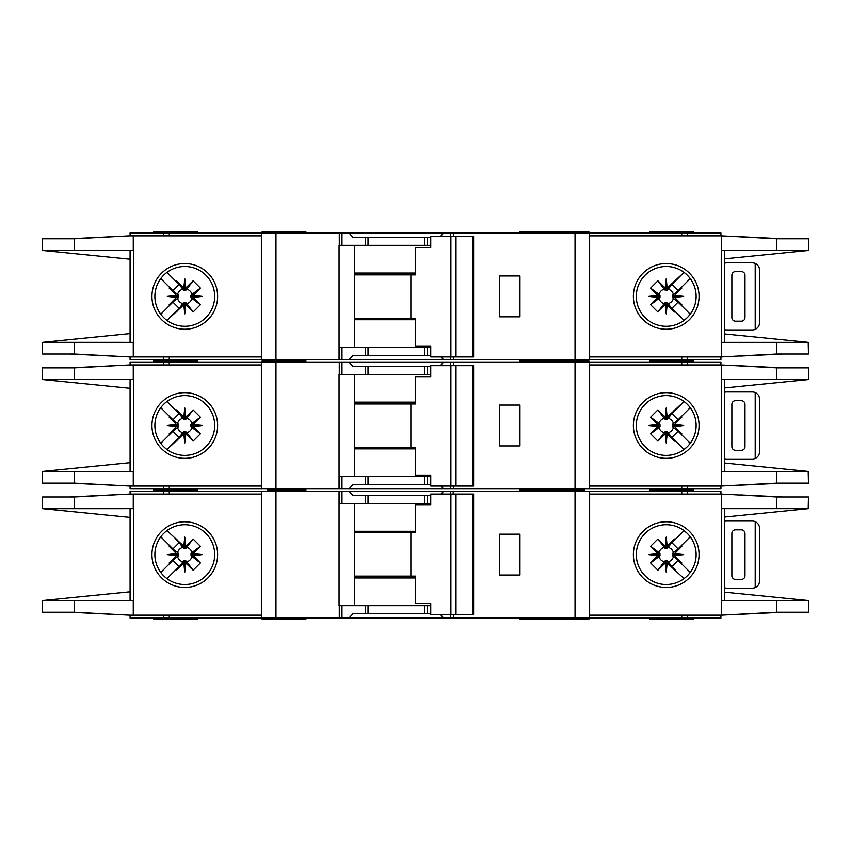 <?xml version="1.0" encoding="UTF-8"?>
<svg xmlns="http://www.w3.org/2000/svg" width="851" height="851" viewBox="0 0 851 851"><rect width="100%" height="100%" fill="white"/><g stroke="black" fill="none" stroke-linecap="round" stroke-linejoin="round"><path stroke-width="1.28" d="M422.213 484.581L415.65 484.581M376.993 484.581L370.43 484.581M370.43 366.419L376.993 366.419M415.65 366.419L422.213 366.419M184.784 431.712L183.688 431.723L183.688 433.989L184.784 433.872L184.784 431.712L186.826 432.712A7.499 7.499 0 0 0 192.007 427.542L191.018 426.596L193.273 426.596L193.177 424.489L200.4 417.181L192.007 423.458A7.499 7.499 0 0 0 186.826 418.288L185.89 419.277L185.89 417.011L183.784 417.118L176.465 409.895L182.752 418.288A7.499 7.499 0 0 0 177.572 423.458L178.561 424.404L176.306 424.404L176.402 426.511L169.179 433.819L177.572 427.542A7.499 7.499 0 0 0 182.752 432.712L183.688 431.723M177.572 427.542L178.561 426.596L178.561 424.404M182.752 418.288L184.241 419.564L185.89 419.277M667.312 431.723L665.11 431.723L665.11 433.989L667.216 433.882L674.535 441.105L667.312 431.723L667.312 433.989M665.11 433.989L657.887 441.105L650.6 433.819L658.993 427.542A7.499 7.499 0 0 0 664.174 432.712L665.11 431.723M658.993 427.542L659.982 426.596L659.982 424.404L657.727 424.404L657.823 426.511L650.6 433.819M657.727 424.404L650.6 417.181L657.887 409.895L664.174 418.288A7.499 7.499 0 0 0 658.993 423.458L659.982 424.404M664.174 418.288L666.758 419.564L667.312 417.011L666.216 417.128L666.216 419.288M672.428 425.5L672.439 426.596L674.694 426.596L674.588 425.5L672.428 425.5L672.439 424.404L674.694 424.404L681.821 417.181L673.428 423.458A7.499 7.499 0 0 0 668.248 418.288L667.312 419.277M674.598 424.489L683.704 425.5L674.588 425.5L674.694 424.404M665.205 417.118L666.216 408.012L666.216 417.128L665.11 417.011L665.11 419.277M192.007 423.458L190.72 424.957L191.018 426.596M191.007 425.5L202.283 425.5L193.177 426.511M191.018 424.404L193.273 424.404M184.784 419.288L184.784 408.012L185.795 417.118M183.688 419.277L183.688 417.011M519.599 488.963L519.599 490.059L552.129 490.059L552.129 488.963M305.871 488.963L305.871 490.059L297.116 490.059L297.116 488.963M584.882 488.963L584.882 490.059L559.15 490.059L584.882 490.059L584.882 491.144M197.549 488.963L197.549 490.059L153.786 490.059L197.549 490.059L197.549 491.144M588.892 362.037L588.892 360.941L519.599 360.941L552.129 360.941L552.129 359.856M519.599 362.037L519.599 359.856M545.129 362.037L545.129 359.856M305.871 362.037L305.871 360.941L262.108 360.941L262.108 362.037M649.43 362.037L649.43 360.941L693.203 360.941L649.43 360.941L649.43 359.856M154.882 425.5A29.902 29.902 0 0 0 184.784 455.402A29.902 29.902 0 0 0 214.697 425.5A29.902 29.902 0 0 0 184.784 395.598A29.902 29.902 0 0 0 154.882 425.5M184.784 458.338A32.838 32.838 0 0 1 151.946 425.5A32.838 32.838 0 0 1 184.784 392.662A32.838 32.838 0 0 1 217.622 425.5A32.838 32.838 0 0 1 184.784 458.338M666.216 395.598A29.902 29.902 0 0 1 683.896 401.385A29.902 29.902 0 0 0 636.303 425.5A29.902 29.902 0 0 0 683.896 449.615A29.902 29.902 0 0 0 683.896 401.385L686.512 403.544M666.216 458.338A32.838 32.838 0 0 1 633.378 425.5A32.838 32.838 0 0 1 666.216 392.662A32.838 32.838 0 0 1 699.054 425.5A32.838 32.838 0 0 1 666.216 458.338M687.363 446.637L683.896 449.615M808.205 471.433L808.45 483.123L776.814 483.123L721.403 486.038L721.403 471.454L808.205 471.454L724.563 463.061M776.814 367.877L808.45 367.877L808.45 379.546L721.403 379.546L721.403 364.962L776.814 367.877L776.814 379.546M724.563 387.939L808.205 379.567M689.353 406.555L686.066 403.14M687.544 446.456L689.565 444.19M686.066 447.86A29.902 29.902 0 0 1 666.216 455.402M589.626 486.038L720.914 486.038L720.914 488.963L589.626 488.963L589.626 362.037L720.914 362.037L720.914 364.962L589.626 364.962M721.403 486.038L721.403 364.962M724.563 471.454L724.563 379.546M130.086 364.962L130.086 362.037L341.974 362.037L341.974 374.44L339.06 374.44L339.06 488.963L130.086 488.963L130.086 486.038M430.744 374.44L365.334 374.44L365.334 366.419L352.984 366.419L348.953 362.037L341.974 362.037M348.953 362.037L443.701 362.037L440.339 365.685M450.679 365.685L450.679 362.037L443.701 362.037M450.679 362.037L575.031 362.037L575.031 488.963L453.583 488.963L453.583 486.038M589.626 362.037L575.031 362.037M589.626 488.963L575.031 488.963M453.221 486.038L453.583 488.963M453.221 488.963L450.679 488.963L450.679 486.038M441.009 486.038L443.701 488.963L450.679 488.963M443.701 488.963L348.953 488.963L352.984 484.581L365.334 484.581L365.334 476.56L339.432 476.56L339.06 488.963M341.974 476.56L341.974 488.963L348.953 488.963M341.974 488.963L339.432 488.963M782.824 483.123L740.391 485.176M753.539 484.432L780.654 483.123M740.391 365.824L782.824 367.877M753.539 366.568L780.654 367.877M693.203 362.037L693.203 359.856M197.549 359.856L197.549 360.941L153.786 360.941L153.786 362.037M261.374 486.038L129.671 486.038L74.377 483.123L42.55 483.123L42.55 471.454L130.086 462.699M133.267 364.962L133.267 379.546L74.377 379.546L74.377 367.877L129.671 364.962L261.374 364.962M130.086 379.546L130.086 471.454M74.377 367.877L42.55 367.877L42.55 379.546L130.086 388.301M42.816 471.454L133.267 471.454L133.267 486.038M74.377 379.546L42.816 379.546M176.306 424.404L169.179 417.181L169.572 416.479L172.902 419.798L160.775 407.672M172.902 419.798L179.093 413.607L175.763 410.288L179.093 413.607M166.966 401.481L175.763 410.288L176.465 409.895M183.688 433.989L166.966 449.519L179.093 437.393L172.902 431.202L160.775 443.328L169.572 434.521L169.179 433.819M183.784 417.118L184.784 408.012M185.89 417.011L193.113 409.895L200.4 417.181M193.177 424.489L202.283 425.5M193.273 426.596L200.4 433.819L193.113 441.105L186.826 432.712M185.795 433.882L184.784 442.988L184.784 433.872L185.795 433.882L193.113 441.105M184.784 442.988L183.784 433.882M175.763 440.712L179.093 437.393M172.902 431.202L169.572 434.521M176.402 426.511L167.296 425.5L176.402 424.489M129.671 364.962L69.92 367.877M71.739 367.877L116.087 365.675M69.92 483.123L129.671 486.038M71.739 483.123L116.087 485.325M261.374 488.963L261.374 362.037M365.334 374.44L341.974 374.44M365.334 366.419L430.744 366.419M519.961 445.924L519.961 405.076L499.537 405.076L499.537 445.924L519.961 445.924M153.786 488.963L153.786 491.144M649.43 488.963L649.43 490.059L693.203 490.059L693.203 488.963M430.744 476.56L365.334 476.56M430.744 484.581L365.334 484.581M354.601 374.44L354.601 476.56M519.599 491.144L519.599 490.059L559.15 490.059L559.15 488.963M269.405 488.963L269.405 490.059L305.871 490.059L305.871 491.144M267.214 488.963L267.214 490.059L297.116 490.059L297.116 491.144M177.572 423.458L169.179 417.181M182.752 432.712L176.465 441.105M193.113 409.895L186.826 418.288M200.4 433.819L192.007 427.542M185.89 433.989L185.89 431.723M176.306 426.596L178.561 426.596M167.296 425.5L178.572 425.5M674.694 426.596L681.821 433.819L681.428 434.521L678.098 431.202L690.225 443.328M678.098 431.202L671.907 437.393L675.237 440.712L671.907 437.393M684.034 449.519L675.237 440.712L674.535 441.105M667.312 417.011L684.034 401.491L671.907 413.607L678.098 419.798L690.225 407.672L681.428 416.479L681.821 417.181M667.216 433.882L666.216 442.988L665.205 433.882M657.823 426.511L648.717 425.5L657.823 424.489M665.11 417.011L657.887 409.895M666.216 408.012L667.216 417.118M675.237 410.288L671.907 413.607M678.098 419.798L681.428 416.479M683.704 425.5L674.598 426.511M741.338 400.704L735.509 400.704A3.649 3.649 0 0 0 731.86 404.342L731.86 446.658A3.649 3.649 0 0 0 735.509 450.296L741.338 450.296A3.649 3.649 0 0 0 744.987 446.658L744.987 404.342A3.649 3.649 0 0 0 741.338 400.704M755.199 458.444L755.199 392.556C757.975 393.928 759.432 396.151 759.581 399.236L759.581 451.764C759.432 454.849 757.975 457.072 755.199 458.444A7.297 7.297 0 0 1 752.284 459.051L726.754 459.051A7.297 7.297 0 0 1 724.563 458.721M724.563 392.279A7.297 7.297 0 0 1 726.754 391.949L752.284 391.949A7.297 7.297 0 0 1 755.199 392.556M650.6 417.181L658.993 423.458M659.993 425.5L648.717 425.5M659.982 426.596L657.727 426.596M668.248 418.288L674.535 409.895M657.887 441.105L664.174 432.712M673.428 423.458L672.439 424.404M666.216 431.712L666.216 442.988M668.248 432.712A7.499 7.499 0 0 0 673.428 427.542L672.439 426.596M673.428 427.542L681.821 433.819M456.019 486.038L430.744 486.038L430.744 475.103L415.639 475.103L415.639 447.743L410.863 447.743L410.863 403.98L415.639 403.98L415.639 376.631L430.744 376.631L430.744 365.685L473.06 365.685L473.06 486.038L456.019 486.038L456.019 365.685M473.06 486.038L473.603 486.038L473.603 365.685L473.06 365.685M450.892 486.038L450.892 365.685M430.744 376.631L429.84 376.631M354.601 447.743L410.863 447.743M410.863 403.98L354.601 403.98M415.639 448.839L354.601 448.839M354.601 402.161L415.639 402.161M422.213 355.473L415.65 355.473M376.993 355.473L370.43 355.473M370.43 237.312L376.993 237.312M415.65 237.312L422.213 237.312M184.784 302.605L183.688 302.616L183.688 304.881L184.784 304.764L184.784 302.605L186.826 303.605A7.499 7.499 0 0 0 192.007 298.435L191.018 297.488L193.273 297.488L193.177 295.382L200.4 288.074L192.007 294.35A7.499 7.499 0 0 0 186.826 289.18L185.89 290.159L185.89 287.904L183.784 288.01L176.465 280.787L182.752 289.18A7.499 7.499 0 0 0 177.572 294.35L178.561 295.297L176.306 295.297L176.402 297.393L169.179 304.711L177.572 298.435A7.499 7.499 0 0 0 182.752 303.605L183.688 302.616M177.572 298.435L178.561 297.488L178.561 295.297M182.752 289.18L184.241 290.457L185.89 290.159M667.312 302.616L665.11 302.616L665.11 304.881L667.216 304.775L674.535 311.998L667.312 302.616L667.312 304.881M665.11 304.881L657.887 311.998L650.6 304.711L658.993 298.435A7.499 7.499 0 0 0 664.174 303.605L665.11 302.616M658.993 298.435L659.982 297.488L659.982 295.297L657.727 295.297L657.823 297.393L650.6 304.711M657.727 295.297L650.6 288.074L657.887 280.787L664.174 289.18A7.499 7.499 0 0 0 658.993 294.35L659.982 295.297M664.174 289.18L666.758 290.457L667.312 287.904L666.216 288.01L666.216 290.18M672.428 296.393L672.439 297.488L674.694 297.488L674.588 296.393L672.428 296.393L672.439 295.297L674.694 295.297L681.821 288.074L673.428 294.35A7.499 7.499 0 0 0 668.248 289.18L667.312 290.159M674.598 295.382L683.704 296.393L674.588 296.393L674.694 295.297M665.205 288.01L666.216 278.905L666.216 288.01L665.11 287.904L665.11 290.159M192.007 294.35L190.72 295.85L191.018 297.488M191.007 296.393L202.283 296.393L193.177 297.393M191.018 295.297L193.273 295.297M184.784 290.18L184.784 278.905L185.795 288.01M183.688 290.159L183.688 287.904M305.871 359.856L305.871 360.941L297.116 360.941L297.116 359.856M584.882 359.856L584.882 360.941M588.892 232.929L588.892 231.834L519.599 231.834L519.599 232.929M545.129 232.929L545.129 231.834M305.871 232.929L305.871 231.834L262.108 231.834L262.108 232.929M649.43 232.929L649.43 231.834L693.203 231.834L693.203 232.929M154.882 296.393A29.902 29.902 0 0 0 184.784 326.295A29.902 29.902 0 0 0 214.697 296.393A29.902 29.902 0 0 0 184.784 266.48A29.902 29.902 0 0 0 154.882 296.393M184.784 329.231A32.838 32.838 0 0 1 151.946 296.393A32.838 32.838 0 0 1 184.784 263.555A32.838 32.838 0 0 1 217.622 296.393A32.838 32.838 0 0 1 184.784 329.231M666.216 266.48A29.902 29.902 0 0 1 683.896 272.277A29.902 29.902 0 0 0 636.303 296.393A29.902 29.902 0 0 0 683.896 320.508A29.902 29.902 0 0 0 683.896 272.277L686.512 274.437M666.216 329.231A32.838 32.838 0 0 1 633.378 296.393A32.838 32.838 0 0 1 666.216 263.555A32.838 32.838 0 0 1 699.054 296.393A32.838 32.838 0 0 1 666.216 329.231M687.363 317.529L683.896 320.508M808.205 342.325L808.45 354.016L776.814 354.016L721.403 356.931L721.403 342.347L808.205 342.347L724.563 333.954M776.814 238.769L808.45 238.769L808.45 250.439L721.403 250.439L721.403 235.844L776.814 238.769L776.814 250.439M724.563 258.821L808.205 250.46M689.353 277.447L686.066 274.033M687.544 317.349L689.565 315.083M686.066 318.753A29.902 29.902 0 0 1 666.216 326.295M589.626 356.931L720.914 356.931L720.914 359.856L589.626 359.856L589.626 232.929L720.914 232.929L720.914 235.844L589.626 235.844M721.403 356.931L721.403 235.844M724.563 342.347L724.563 250.439M130.086 235.844L130.086 232.929L341.974 232.929L341.974 245.333L339.06 245.333L339.06 359.856L130.086 359.856L130.086 356.931M430.744 245.333L365.334 245.333L365.334 237.312L352.984 237.312L348.953 232.929L341.974 232.929M348.953 232.929L443.701 232.929L440.339 236.578M450.679 236.578L450.679 232.929L443.701 232.929M450.679 232.929L575.031 232.929L575.031 359.856L453.583 359.856L453.583 356.931M589.626 232.929L575.031 232.929M589.626 359.856L575.031 359.856M453.221 356.931L453.583 359.856M453.221 359.856L450.679 359.856L450.679 356.931M441.009 356.931L443.701 359.856L450.679 359.856M443.701 359.856L348.953 359.856L352.984 355.473L365.334 355.473L365.334 347.453L339.432 347.453L339.06 359.856M341.974 347.453L341.974 359.856L348.953 359.856M341.974 359.856L339.432 359.856M782.824 354.016L740.391 356.069M753.539 355.324L780.654 354.016M740.391 236.716L782.824 238.769M753.539 237.461L780.654 238.769M197.549 232.929L197.549 231.834L153.786 231.834L153.786 232.929M261.374 356.931L129.671 356.931L74.377 354.016L42.55 354.016L42.55 342.347L130.086 333.592M133.267 235.844L133.267 250.439L74.377 250.439L74.377 238.769L129.671 235.844L261.374 235.844M130.086 250.439L130.086 342.347M74.377 238.769L42.55 238.769L42.55 250.439L130.086 259.193M133.267 356.931L133.267 342.347L42.816 342.315M74.377 250.439L42.816 250.439M176.306 295.297L169.179 288.074L169.572 287.372L172.902 290.691L160.775 278.564M172.902 290.691L179.093 284.5L175.763 281.181L179.093 284.5M166.966 272.373L175.763 281.181L176.465 280.787M183.688 304.881L166.966 320.401L179.093 308.275L172.902 302.094L160.775 314.221L169.572 305.413L169.179 304.711M183.784 288.01L184.784 278.905M185.89 287.904L193.113 280.787L200.4 288.074M193.177 295.382L202.283 296.393M193.273 297.488L200.4 304.711L193.113 311.998L186.826 303.605M185.795 304.775L184.784 313.881L184.784 304.764L185.795 304.775L193.113 311.998M184.784 313.881L183.784 304.775M175.763 311.604L179.093 308.275M172.902 302.094L169.572 305.413M176.402 297.393L167.296 296.393L176.402 295.382M129.671 235.844L69.92 238.769M71.739 238.769L116.087 236.567M69.92 354.016L129.671 356.931M71.739 354.016L116.087 356.218M261.374 359.856L261.374 232.929M365.334 245.333L341.974 245.333M365.334 237.312L430.744 237.312M519.961 316.817L519.961 275.969L499.537 275.969L499.537 316.817L519.961 316.817M153.786 359.856L153.786 360.941L197.549 360.941L197.549 362.037M430.744 347.453L365.334 347.453M430.744 355.473L365.334 355.473M354.601 245.333L354.601 347.453M559.15 359.856L559.15 360.941M269.405 359.856L269.405 360.941M177.572 294.35L169.179 288.074M182.752 303.605L176.465 311.998M193.113 280.787L186.826 289.18M200.4 304.711L192.007 298.435M185.89 304.881L185.89 302.616M176.306 297.488L178.561 297.488M167.296 296.393L178.572 296.393M674.694 297.488L681.821 304.711L681.428 305.413L678.098 302.094L690.225 314.221M678.098 302.094L671.907 308.275L675.237 311.604L671.907 308.275M684.034 320.401L675.237 311.604L674.535 311.998M667.312 287.904L684.034 272.373L671.907 284.5L678.098 290.691L690.225 278.564L681.428 287.372L681.821 288.074M667.216 304.775L666.216 313.881L665.205 304.775M657.823 297.393L648.717 296.393L657.823 295.382M665.11 287.904L657.887 280.787M666.216 278.905L667.216 288.01M675.237 281.181L671.907 284.5M678.098 290.691L681.428 287.372M683.704 296.393L674.598 297.393M741.338 271.586L735.509 271.586A3.649 3.649 0 0 0 731.86 275.235L731.86 317.54A3.649 3.649 0 0 0 735.509 321.189L741.338 321.189A3.649 3.649 0 0 0 744.987 317.54L744.987 275.235A3.649 3.649 0 0 0 741.338 271.586M755.199 329.337L755.199 263.448C757.975 264.821 759.432 267.044 759.581 270.129L759.581 322.646C759.432 325.742 757.975 327.965 755.199 329.337A7.297 7.297 0 0 1 752.284 329.943L726.754 329.943A7.297 7.297 0 0 1 724.563 329.614M724.563 263.172A7.297 7.297 0 0 1 726.754 262.842L752.284 262.842A7.297 7.297 0 0 1 755.199 263.448M650.6 288.074L658.993 294.35M659.993 296.393L648.717 296.393M659.982 297.488L657.727 297.488M668.248 289.18L674.535 280.787M657.887 311.998L664.174 303.605M673.428 294.35L672.439 295.297M666.216 302.605L666.216 313.881M668.248 303.605A7.499 7.499 0 0 0 673.428 298.435L672.439 297.488M673.428 298.435L681.821 304.711M456.019 356.931L430.744 356.931L430.744 345.995L415.639 345.995L415.639 318.636L410.863 318.636L410.863 274.873L415.639 274.873L415.639 247.524L430.744 247.524L430.744 236.578L473.06 236.578L473.06 356.931L456.019 356.931L456.019 236.578M473.06 356.931L473.603 356.931L473.603 236.578L473.06 236.578M450.892 356.931L450.892 236.578M430.744 247.524L429.84 247.524M354.601 318.636L410.863 318.636M410.863 274.873L354.601 274.873M415.639 319.731L354.601 319.731M354.601 273.054L415.639 273.054M185.795 546.225L184.784 537.119L184.784 546.236L185.795 546.225L193.113 539.002L185.89 548.384L183.688 548.384L183.688 546.119L166.966 530.598M186.826 547.395A7.499 7.499 0 0 1 192.007 552.565L191.018 553.512L193.273 553.512L193.177 555.618L202.283 554.607L193.177 553.607M193.177 555.618L200.4 562.926L191.018 555.703L191.018 553.512M192.007 556.65A7.499 7.499 0 0 1 186.826 561.82L185.89 560.841L185.89 563.096L183.784 562.99L184.784 572.095L185.795 562.99M183.784 562.99L176.465 570.213L183.688 560.841L185.89 560.841M666.216 548.395L666.216 546.236L667.216 546.225L674.535 539.002L667.312 548.384L665.11 548.384L665.11 546.119L657.887 539.002L650.6 546.289L658.993 552.565L659.993 554.607L659.982 555.703L657.727 555.703L650.6 562.926L657.887 570.213L664.174 561.82A7.499 7.499 0 0 1 658.993 556.65L659.982 555.703M668.248 547.395A7.499 7.499 0 0 1 673.428 552.565L672.439 553.512L674.694 553.512L674.598 555.618L683.704 554.607L674.598 553.607M674.598 555.618L681.821 562.926L672.439 555.703L672.439 553.512M673.428 556.65A7.499 7.499 0 0 1 668.248 561.82L667.312 560.841L667.312 563.096L665.205 562.99L666.216 572.095L667.216 562.99M664.174 561.82L665.663 560.543L667.312 560.841M683.704 554.607L672.428 554.607M666.216 572.095L666.216 560.82M191.007 554.607L202.283 554.607M184.784 560.82L184.784 572.095M559.15 491.144L559.15 490.059L552.129 490.059L552.129 491.144M519.599 618.071L519.599 619.166L545.129 619.166L545.129 618.071M588.892 618.071L588.892 619.166L545.129 619.166M305.871 618.071L305.871 619.166L262.108 619.166L262.108 618.071M649.43 618.071L649.43 619.166L693.203 619.166L693.203 618.071M184.784 524.705A29.902 29.902 0 0 1 214.697 554.607A29.902 29.902 0 0 1 184.784 584.52A29.902 29.902 0 0 1 154.882 554.607A29.902 29.902 0 0 1 184.784 524.705M184.784 587.445A32.838 32.838 0 0 0 217.622 554.607A32.838 32.838 0 0 0 184.784 521.769A32.838 32.838 0 0 0 151.946 554.607A32.838 32.838 0 0 0 184.784 587.445M686.066 532.247A29.902 29.902 0 0 0 666.216 524.705A29.902 29.902 0 0 1 683.896 578.723A29.902 29.902 0 0 1 666.216 584.52A29.902 29.902 0 0 0 683.896 578.723L686.512 576.563M666.216 587.445A32.838 32.838 0 0 0 699.054 554.607A32.838 32.838 0 0 0 666.216 521.769A32.838 32.838 0 0 0 633.378 554.607A32.838 32.838 0 0 0 666.216 587.445M687.363 533.471L689.565 535.917M687.544 533.651L683.896 530.492M689.353 573.553L686.066 576.967M808.205 508.675L808.45 496.984L776.814 496.984L721.403 494.069L721.403 508.653L808.205 508.653L724.563 517.046M776.814 612.231L808.45 612.231L808.45 600.561L721.403 600.561L721.403 615.156L776.814 612.231L776.814 600.561M724.563 592.179L808.205 600.54M666.216 584.52A29.902 29.902 0 0 1 636.303 554.607A29.902 29.902 0 0 1 666.216 524.705M589.626 494.069L720.914 494.069L720.914 491.144L589.626 491.144L589.626 618.071L720.914 618.071L720.914 615.156L589.626 615.156M721.403 494.069L721.403 615.156M724.563 508.653L724.563 600.561M589.626 618.071L575.031 618.071L575.031 491.144L453.583 491.144L453.583 494.069M450.679 614.422L450.679 618.071L575.031 618.071M450.679 618.071L443.701 618.071L440.339 614.422M430.744 605.667L365.334 605.667L365.334 613.688L352.984 613.688L348.953 618.071L443.701 618.071M348.953 618.071L341.974 618.071L341.974 605.667L339.06 605.667L339.06 491.144L130.086 491.144L130.086 494.069M275.969 491.144L275.969 618.071L341.974 618.071M275.969 618.071L169.253 618.071L169.253 615.156M130.086 615.156L130.086 618.071L169.253 618.071M589.626 491.144L575.031 491.144M430.744 503.547L341.974 503.547L341.974 491.144L339.06 491.144M341.974 491.144L348.953 491.144L352.984 495.527L365.334 495.527L365.334 503.547M441.009 494.069L443.701 491.144L348.953 491.144M443.701 491.144L450.679 491.144L450.679 494.069M453.221 494.069L453.221 491.144L450.679 491.144M753.539 495.676L780.654 496.984M782.824 496.984L740.391 494.931M740.391 614.284L782.824 612.231M753.539 613.539L780.654 612.231M197.549 618.071L197.549 619.166L153.786 619.166L153.786 618.071M133.267 615.156L133.267 600.561L74.377 600.561L74.377 612.231L129.671 615.156L261.374 615.156M261.374 494.069L129.671 494.069L74.377 496.984L42.55 496.984L42.55 508.653L130.086 517.408M130.086 600.561L130.086 508.653M74.377 612.231L42.55 612.231L42.55 600.561L130.086 591.807M42.816 600.54L74.377 600.561M133.267 494.069L133.267 508.653L42.816 508.685M176.306 555.703L176.402 553.607L167.296 554.607L178.572 554.607L178.561 555.703L176.306 555.703L169.179 562.926L169.572 563.628L172.902 560.309L160.775 572.436M179.093 566.5L175.763 569.819L179.093 566.5L172.902 560.309M166.966 578.627L175.763 569.819L176.465 570.213M183.688 546.119L184.784 546.236L184.784 548.395M184.784 537.119L183.784 546.225M193.273 553.512L200.4 546.289L193.113 539.002M185.89 563.096L193.113 570.213L200.4 562.926M175.763 539.396L179.093 542.725L175.763 539.396M179.093 542.725L172.902 548.906L169.572 545.587L169.179 546.289L177.572 552.565A7.499 7.499 0 0 1 182.752 547.395L176.465 539.002M160.775 536.779L172.902 548.906M167.296 554.607L176.402 555.618M176.402 553.607L169.179 546.289M71.739 612.231L116.087 614.433M69.92 612.231L129.671 615.156M69.92 496.984L129.671 494.069M71.739 496.984L116.087 494.782M261.374 491.144L261.374 618.071M365.334 605.667L341.974 605.667M415.65 613.688L422.213 613.688M370.43 613.688L376.993 613.688M365.334 613.688L430.744 613.688M519.961 534.183L519.961 575.031L499.537 575.031L499.537 534.183L519.961 534.183M649.43 491.144L649.43 490.059L693.203 490.059L693.203 491.144M430.744 495.527L365.334 495.527M376.993 495.527L370.43 495.527M422.213 495.527L415.65 495.527M341.974 503.547L339.432 503.547L339.432 491.144M354.601 605.667L354.601 503.547M269.405 491.144L269.405 490.059L267.214 490.059L267.214 491.144M182.752 561.82A7.499 7.499 0 0 1 177.572 556.65L169.179 562.926M183.688 560.841L183.688 563.096M193.113 570.213L186.826 561.82M191.018 555.703L193.273 555.703M200.4 546.289L192.007 552.565M185.89 546.119L185.89 548.384M182.752 547.395L183.688 548.384M176.306 553.512L178.561 553.512L178.572 554.607M177.572 552.565L178.561 553.512M177.572 556.65L178.561 555.703M674.694 553.512L681.821 546.289L681.428 545.587L678.098 548.906L690.225 536.779M671.907 542.725L675.237 539.396L671.907 542.725L678.098 548.906M684.034 530.598L675.237 539.396L674.535 539.002M667.312 563.096L684.034 578.627M665.205 562.99L657.887 570.213M657.727 555.703L657.823 553.607L648.717 554.607L657.823 555.618M657.823 553.607L650.6 546.289M665.11 546.119L666.216 546.236L666.216 537.119L665.205 546.225M667.216 546.225L666.216 537.119M675.237 569.819L671.907 566.5L675.237 569.819M671.907 566.5L678.098 560.309L681.428 563.628L681.821 562.926M690.225 572.436L678.098 560.309M741.338 579.414L735.509 579.414A3.649 3.649 0 0 1 731.86 575.765L731.86 533.46A3.649 3.649 0 0 1 735.509 529.811L741.338 529.811A3.649 3.649 0 0 1 744.987 533.46L744.987 575.765A3.649 3.649 0 0 1 741.338 579.414M724.563 587.828A7.297 7.297 0 0 0 726.754 588.158L752.284 588.158A7.297 7.297 0 0 0 755.199 587.552C757.975 586.179 759.432 583.956 759.581 580.871L759.581 528.354C759.432 525.258 757.975 523.035 755.199 521.663L755.199 587.552M755.199 521.663A7.297 7.297 0 0 0 752.284 521.057L726.754 521.057A7.297 7.297 0 0 0 724.563 521.386M650.6 562.926L658.993 556.65M665.11 563.096L665.11 560.841M659.993 554.607L648.717 554.607M659.982 553.512L657.727 553.512M668.248 561.82L674.535 570.213M657.887 539.002L665.11 548.384M658.993 552.565A7.499 7.499 0 0 1 664.174 547.395M674.694 555.703L672.439 555.703M667.312 548.384L667.312 546.119M673.428 552.565L681.821 546.289M456.019 494.069L430.744 494.069L430.744 505.005L415.639 505.005L415.639 532.364L410.863 532.364L410.863 576.127L415.639 576.127L415.639 603.476L430.744 603.476L430.744 614.422L473.06 614.422L473.06 494.069L456.019 494.069L456.019 614.422M473.06 494.069L473.603 494.069L473.603 614.422L473.06 614.422M450.892 494.069L450.892 614.422M430.744 603.476L429.84 603.476M354.601 532.364L410.863 532.364M410.863 576.127L354.601 576.127M415.639 531.269L354.601 531.269M354.601 577.946L415.639 577.946M776.814 471.454L776.814 483.123M687.374 364.962L687.374 362.037M681.747 364.962L681.747 362.037M681.747 486.038L681.747 488.963M687.374 486.038L687.374 488.963M133.724 364.962L133.724 486.038M74.377 483.123L74.377 471.454M163.626 362.037L163.626 364.962M169.253 362.037L169.253 364.962M275.969 488.963L275.969 362.037M339.283 362.037L339.283 374.44M427.308 374.44L427.308 366.419M453.36 365.685L453.36 362.037M169.253 486.038L169.253 488.963M163.626 486.038L163.626 488.963M427.308 484.581L427.308 476.56M276.692 488.963L276.692 491.144M358.186 447.743L358.186 448.839M358.186 402.161L358.186 403.98M424.628 374.44L424.628 366.419M368.015 374.44L368.015 366.419M424.628 484.581L424.628 476.56M368.015 484.581L368.015 476.56M776.814 342.347L776.814 354.016M687.374 235.844L687.374 232.929M681.747 235.844L681.747 232.929M681.747 356.931L681.747 359.856M687.374 356.931L687.374 359.856M133.724 235.844L133.724 356.931M74.377 354.016L74.377 342.347M163.626 232.929L163.626 235.844M169.253 232.929L169.253 235.844M275.969 359.856L275.969 232.929M339.283 232.929L339.283 245.333M427.308 245.333L427.308 237.312M453.36 236.578L453.36 232.929M169.253 356.931L169.253 359.856M163.626 356.931L163.626 359.856M427.308 355.473L427.308 347.453M276.692 359.856L276.692 360.941M358.186 318.636L358.186 319.731M358.186 273.054L358.186 274.873M424.628 245.333L424.628 237.312M368.015 245.333L368.015 237.312M424.628 355.473L424.628 347.453M368.015 355.473L368.015 347.453M776.814 508.653L776.814 496.984M687.374 615.156L687.374 618.071M681.747 615.156L681.747 618.071M681.747 494.069L681.747 491.144M687.374 494.069L687.374 491.144M133.724 615.156L133.724 494.069M74.377 496.984L74.377 508.653M163.626 618.071L163.626 615.156M339.283 618.071L339.283 605.667M427.308 605.667L427.308 613.688M453.36 614.422L453.36 618.071M169.253 494.069L169.253 491.144M163.626 494.069L163.626 491.144M427.308 495.527L427.308 503.547M358.186 532.364L358.186 531.269M358.186 577.946L358.186 576.127M424.628 605.667L424.628 613.688M368.015 605.667L368.015 613.688M424.628 495.527L424.628 503.547M368.015 495.527L368.015 503.547M545.129 488.963L545.129 491.144M267.214 359.856L267.214 360.941"/></g></svg>
